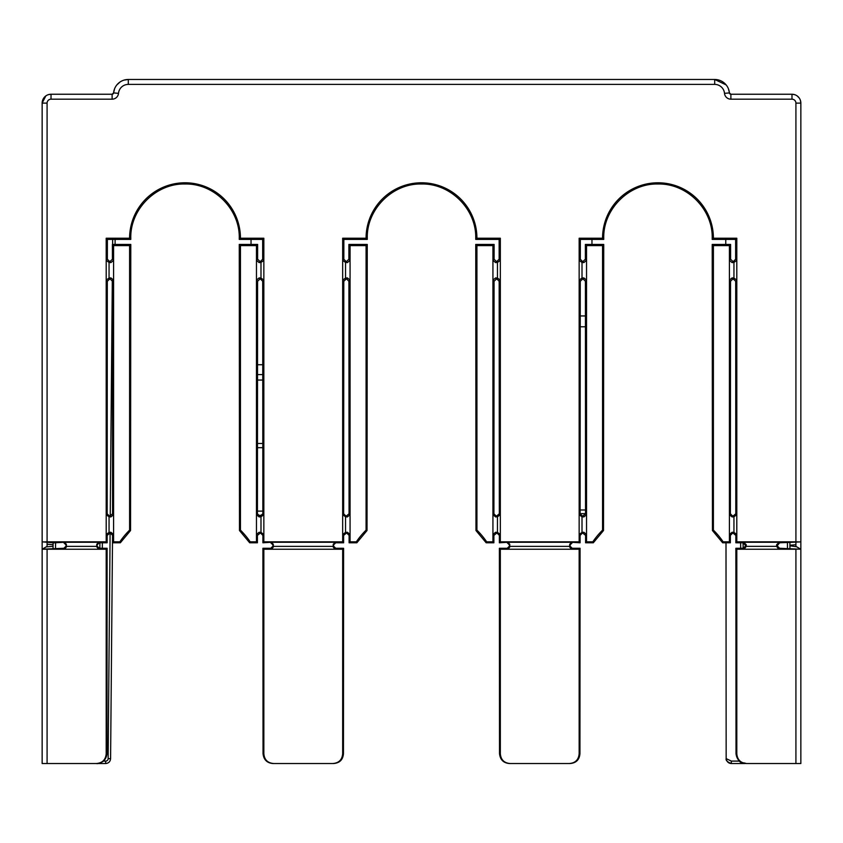 <?xml version="1.0" encoding="UTF-8"?>
<svg xmlns="http://www.w3.org/2000/svg" width="843" height="843" viewBox="0 0 843 843"><rect width="100%" height="100%" fill="white"/><g stroke="black" fill="none" stroke-linecap="round" stroke-linejoin="round"><path stroke-width="1.26" d="M591.965 244.438L591.965 239.401M114.616 88.673L113.594 92.867A14.784 14.784 0 0 1 128.305 79.474L714.695 79.474L726.16 84.922A14.784 14.784 0 0 1 728.384 88.673L729.374 92.488A14.784 14.784 0 0 1 729.416 92.909A14.784 14.784 0 0 0 714.695 79.474L128.305 79.474L123.995 80.117M722.936 81.982A14.784 14.784 0 0 0 719.005 80.117M745.001 763.463L745.001 763.526A2.466 2.466 0 0 1 743.926 763.284A2.466 2.466 0 0 0 745.001 763.526L731.324 763.526C727.372 762.009 725.644 760.365 726.16 758.605L731.324 761.092L731.324 763.526C728.5 763.389 726.782 761.756 726.16 758.605L726.002 542.787M725.77 239.401L725.77 244.438M779.238 763.526L776.951 763.526M251.035 239.401L251.035 244.438M262.805 447.675L257.473 447.675M262.805 443.481L257.473 443.481M102.372 542.787L102.319 548.277L102.372 542.787M99.074 763.284A2.466 2.466 0 0 1 97.999 763.526L97.999 763.463M103.436 761.092L105.67 761.092L105.67 763.526L50.18 763.526M49.115 763.526L96.871 763.526C102.793 763.02 106.165 759.733 106.987 753.674L107.114 548.277L106.197 549.225L47.082 549.225L47.082 763.526L96.871 763.526C95.849 763.948 105.712 763.832 106.987 753.674L106.197 753.674L106.197 549.225M47.082 763.526L42.15 763.526L42.15 549.225L47.082 546.38L47.082 542.26L47.082 544.23L53.088 544.757L53.067 546.306L46.154 546.907L42.15 549.225L47.082 549.225M50.738 94.258L48.283 94.679M45.807 95.944L42.15 103.12L47.082 103.12L47.082 541.828L106.197 541.828L106.197 238.221L129.601 238.221A55.427 55.427 0 0 1 185.017 182.783A55.427 55.427 0 0 1 240.445 238.221L263.848 238.221L263.848 541.828L342.669 541.828L342.669 238.221L366.073 238.221A55.427 55.427 0 0 1 421.5 182.783A55.427 55.427 0 0 1 476.927 238.221L500.331 238.221L500.331 541.828L579.152 541.828L579.152 238.221L602.555 238.221A55.427 55.427 0 0 1 657.983 182.783A55.427 55.427 0 0 1 713.399 238.221L736.803 238.221L736.803 541.828L735.855 542.787L735.844 535.389L732.83 532.934L730.365 535.389L730.365 542.787L722.651 542.787L712.44 530.521L712.219 244.438L730.586 244.438L730.586 259.233L733.189 261.688L735.633 259.233L735.623 239.401L712.209 239.401L712.219 238.2C712.925 209.285 687.098 183.352 658.067 184.006C629.173 183.194 603.051 209.064 603.736 238.2L603.746 239.401L580.332 239.401L580.321 259.233L582.766 261.688L585.369 259.233L585.369 244.438L603.736 244.438L603.514 530.521L593.314 542.787L585.59 542.787L585.59 535.389L582.566 532.934L580.11 535.389L580.1 542.787L571.691 542.26L569.731 544.23L570.247 546.317L569.647 546.907L569.731 544.23M120.064 81.982L116.84 84.922M800.418 100.401L800.85 103.12A8.873 8.873 0 0 0 791.977 94.247L730.881 94.247L729.416 92.909L724.506 93.352A6.407 6.407 0 0 0 730.881 99.179L791.977 99.179A3.941 3.941 0 0 1 795.918 103.12L800.85 103.12L800.85 541.828L799.406 541.954L795.918 541.828L795.918 103.12M47.082 103.12A3.941 3.941 0 0 1 51.023 99.179L112.119 99.179L112.119 94.247A1.475 1.475 0 0 0 113.584 92.909L112.119 94.247L51.023 94.247A8.873 8.873 0 0 0 42.15 103.12L42.15 549.225M799.406 541.954L779.617 542.787L777.162 545.821L779.617 548.277L800.85 549.225L800.85 763.526L795.918 763.526L795.918 549.225L736.803 549.225L735.855 548.277L743.252 548.277L744.2 549.225L746.224 546.359L743.252 542.787L735.855 542.787M107.114 548.277L99.253 548.277L98.304 549.225L96.776 546.38L66.355 546.38L66.355 544.23L64.384 542.26L53.783 542.85L43.594 541.954L47.082 541.828M63.868 542.787L65.838 544.747L66.355 544.23M66.355 546.38L65.838 544.747M65.838 546.317L63.878 548.277L64.816 549.225L66.428 546.907M43.594 549.099L63.878 548.277M99.253 548.277L97.293 546.317L96.692 546.907M64.384 542.26L98.736 542.26L96.776 544.23L97.293 546.317M97.293 544.747L99.253 542.787L98.736 542.26M270.793 542.787L272.753 544.747L273.269 544.23L271.309 542.26L262.9 542.787L262.89 535.389L260.434 532.934L257.41 535.389L257.41 542.787L249.686 542.787L239.486 530.521L239.264 244.438L257.631 244.438L257.621 259.233L260.234 261.688L262.679 259.233L262.668 239.401L239.254 239.401L239.264 238.2C239.97 209.285 214.143 183.352 185.112 184.006C156.218 183.194 130.096 209.064 130.781 238.2L130.791 239.401L107.377 239.401L107.367 259.233L109.811 261.688L112.414 259.233L112.404 244.438L130.781 244.438L130.56 530.521L120.349 542.787L112.635 542.787L112.625 535.389L110.17 532.934L107.156 535.389L107.145 542.787L99.253 542.787M273.269 544.23L273.353 546.907L272.753 544.747M272.753 546.317L270.793 548.277L271.741 549.225L263.848 549.225L263.848 753.674C264.354 759.754 267.652 763.041 273.743 763.526L332.785 763.526C338.875 763.041 342.163 759.754 342.669 753.674L342.669 549.225L271.741 549.225L273.353 546.907M273.743 763.526L272.953 763.526C267.031 763.041 263.722 759.754 263.037 753.674L262.9 548.277L270.793 548.277M335.735 548.277L333.765 546.317L333.175 546.907L334.787 549.225L335.735 548.277L343.596 548.277L343.459 753.674C342.953 759.754 339.655 763.041 333.565 763.526L332.785 763.526M271.309 542.26L335.219 542.26L333.248 544.23L333.765 546.317M333.765 544.747L335.735 542.787L335.219 542.26M507.265 542.787L509.235 544.747L509.752 544.23L507.781 542.26L499.372 542.787L499.372 535.389L496.917 532.934L493.893 535.389L493.882 542.787L486.169 542.787L475.968 530.521L475.747 244.438L494.114 244.438L494.103 259.233L496.559 261.688L499.161 259.233L499.14 239.401L475.737 239.401L475.737 238.2C476.443 209.285 450.626 183.352 421.584 184.006C392.701 183.194 366.568 209.064 367.263 238.2L367.274 239.401L343.849 239.401L343.839 259.233L346.294 261.688L348.897 259.233L348.886 244.438L367.253 244.438L367.032 530.521L356.831 542.787L349.107 542.787L349.107 535.389L346.652 532.934L343.628 535.389L343.628 542.787L335.735 542.787M569.731 546.38L509.752 546.38L509.825 546.907L509.235 544.747M509.235 546.317L507.265 548.277L508.213 549.225L500.331 549.225L499.383 548.277L507.265 548.277M500.331 549.225L500.331 753.674C500.837 759.754 504.125 763.041 510.215 763.526L509.435 763.526C503.513 763.041 500.205 759.754 499.509 753.674L499.383 548.277M509.825 546.907L508.213 549.225L571.259 549.225L572.207 548.277L580.068 548.277L579.942 753.674C579.436 759.754 576.127 763.041 570.047 763.526L569.257 763.526C575.347 763.041 578.646 759.754 579.152 753.674L579.152 549.225L571.259 549.225L569.647 546.907M572.207 548.277L570.247 546.317M570.247 544.747L572.207 542.787M745.707 545.821L743.252 548.277M736.803 549.225L736.803 753.674C737.309 759.754 740.607 763.041 746.698 763.526L746.129 763.526C740.207 763.02 736.835 759.733 736.013 753.674L735.855 548.277M109.98 278.791L107.314 281.246L107.166 513.777L109.622 516.232L112.583 513.777L112.435 281.246L109.98 278.791L110.876 277.895L113.584 280.087L113.584 541.828L119.854 541.828A78.831 78.831 0 0 1 129.601 530.121L129.601 245.619L113.584 245.619L113.584 280.087L112.435 281.246M260.245 278.791L257.579 281.246L257.431 513.777L259.886 516.232L262.847 513.777L262.7 281.246L260.245 278.791L260.993 278.074L263.848 280.087L262.7 281.246M346.462 278.791L343.796 281.246L343.649 513.777L346.094 516.232L349.065 513.777L348.918 281.246L346.462 278.791L347.358 277.895L350.066 280.087L350.066 514.746L347.358 516.938L345.535 516.77L342.669 514.746L343.649 513.777M496.717 278.791L494.061 281.246L493.914 513.777L496.358 516.232L499.319 513.777L499.172 281.246L496.717 278.791L497.465 278.074L497.465 262.426L495.642 262.605L496.559 261.688M585.537 513.777L585.421 281.246L582.935 278.791L580.269 281.246L580.121 513.777L582.576 516.232L585.537 513.777L586.538 514.746L583.83 516.938L582.007 516.77L582.007 532.407L583.83 532.239L586.538 534.43L586.538 541.828L592.808 541.828A78.831 78.831 0 0 1 602.555 530.121L602.555 245.619L586.538 245.619L585.369 244.438M735.802 513.777L735.686 281.246L733.02 278.791L730.533 281.246L730.386 513.777L732.841 516.232L735.802 513.777L736.803 514.746L733.947 516.77L732.124 516.938L729.416 514.746L729.416 280.087L732.124 277.895L733.947 278.074L733.947 262.426L732.124 262.605L733.031 261.688M746.224 544.715L746.224 546.359L776.645 546.359L776.645 544.715L779.101 542.26L743.768 542.26L746.224 544.715L745.707 545.231M736.803 541.828L795.918 541.828M796.53 546.728L789.923 545.811L789.944 548.266L789.902 542.787L789.923 545.242L795.918 544.715L795.908 546.359L800.85 549.225L800.85 541.828M789.923 545.811L789.923 545.242M791.229 763.526L792.82 763.526M736.803 753.674L736.013 753.674C739.627 765.707 741.84 761.524 746.129 763.526L759.596 763.526M773.979 763.526L779.364 763.526M746.698 763.526L795.918 763.526M795.918 549.225L799.406 549.099M779.617 548.277L778.669 549.225L776.645 546.359L777.162 545.821M797.394 547.223L800.85 549.225M795.918 542.26L795.918 544.715L795.918 542.26M107.314 281.246L106.197 280.087L109.053 278.074L110.876 277.895M112.414 259.233L113.584 260.403L110.876 262.605L109.053 262.426L109.053 278.074L109.801 278.791M109.811 261.688L109.053 262.426L106.197 260.403L107.367 259.233M107.377 239.401L106.197 238.221M130.791 239.401L129.601 238.221M240.445 238.221L239.254 239.401M262.668 239.401L263.848 238.221M260.234 261.688L260.993 262.426L263.848 260.403L262.679 259.233M257.621 259.233L256.462 260.403L259.17 262.605L260.993 262.426L260.993 278.074L259.17 277.895L256.462 280.087L256.462 245.619L240.445 245.619L240.445 530.121A78.831 78.831 0 0 1 250.192 541.828L256.462 541.828L256.462 534.43L259.17 532.239L260.993 532.407L260.434 532.934M260.424 516.232L260.993 516.77L259.17 516.938L256.462 514.746L256.462 280.087L257.579 281.246M262.847 513.777L263.848 514.746L260.993 516.77L260.993 532.407L263.848 534.43L262.89 535.389M257.41 535.389L256.462 534.43L256.462 514.746L257.431 513.777M257.631 244.438L256.462 245.619M239.264 244.438L240.445 245.619M239.486 530.521L240.445 530.121M250.192 541.828L249.686 542.787M257.41 542.787L256.462 541.828M263.848 541.828L262.9 542.787M343.628 542.787L342.669 541.828M333.175 546.907L333.248 544.23M333.248 546.38L273.269 546.38M342.669 549.225L343.596 548.277M263.848 549.225L262.9 548.277M346.083 532.934L345.535 532.407L342.669 534.43L343.628 535.389M349.065 513.777L350.066 514.746L350.066 534.43L347.358 532.239L345.535 532.407L345.535 516.77L346.094 516.232M346.283 278.791L345.535 278.074L347.358 277.895M343.796 281.246L342.669 280.087L345.535 278.074L345.535 262.426L342.669 260.403L343.839 259.233M349.107 535.389L350.066 534.43L350.066 541.828L356.326 541.828A78.831 78.831 0 0 1 366.073 530.121L366.073 245.619L350.066 245.619L350.066 260.403L347.358 262.605L345.535 262.426L346.294 261.688M348.897 259.233L350.066 260.403L350.066 280.087L348.918 281.246M350.066 245.619L348.886 244.438M366.073 245.619L367.253 244.438M366.073 530.121L367.032 530.521M356.831 542.787L356.326 541.828M350.066 541.828L349.107 542.787M342.669 238.221L343.849 239.401M367.274 239.401L366.073 238.221M476.927 238.221L475.737 239.401M500.331 238.221L499.14 239.401M499.161 259.233L500.331 260.403L497.465 262.426L496.706 261.688M499.172 281.246L500.331 280.087L497.465 278.074L495.642 277.895L492.934 280.087L492.934 245.619L476.927 245.619L476.927 530.121A78.831 78.831 0 0 1 486.674 541.828L492.934 541.828L492.934 534.43L495.642 532.239L497.465 532.407L497.465 516.77L495.642 516.938L492.934 514.746L492.934 280.087L494.061 281.246M496.906 516.232L497.465 516.77L500.331 514.746L499.319 513.777M496.917 532.934L497.465 532.407L500.331 534.43L499.372 535.389M493.893 535.389L492.934 534.43L492.934 514.746L493.914 513.777M494.103 259.233L492.934 260.403L495.642 262.605M492.934 245.619L494.114 244.438M476.927 245.619L475.747 244.438M475.968 530.521L476.927 530.121M486.674 541.828L486.169 542.787M493.882 542.787L492.934 541.828M500.331 541.828L499.372 542.787M580.1 542.787L579.152 541.828M507.781 542.26L571.691 542.26M509.752 544.23L509.752 546.38M580.068 548.277L579.152 549.225M510.215 763.526L569.257 763.526M580.11 535.389L579.152 534.43L582.007 532.407L582.566 532.934M580.121 513.777L579.152 514.746L582.007 516.77L582.576 516.232M582.755 278.791L582.007 278.074L583.83 277.895L586.538 280.087L586.538 534.43L585.59 535.389M580.321 259.233L579.152 260.403L582.007 262.426L582.007 278.074L579.152 280.087L580.269 281.246M586.538 245.619L586.538 260.403L583.83 262.605L582.007 262.426L582.766 261.688M585.369 259.233L586.538 260.403L586.538 280.087L585.421 281.246M602.555 245.619L603.736 244.438M602.555 530.121L603.514 530.521M593.314 542.787L592.808 541.828M585.59 542.787L586.538 541.828M579.152 238.221L580.332 239.401M603.746 239.401L602.555 238.221M713.399 238.221L712.209 239.401M736.803 238.221L735.623 239.401M735.633 259.233L736.803 260.403L733.947 262.426L733.189 261.688M735.686 281.246L736.803 280.087L733.947 278.074L733.199 278.791M732.83 532.934L732.124 532.239L733.947 532.407L733.947 516.77L733.378 516.232M732.124 532.239L729.416 534.43L729.416 514.746L730.386 513.777M735.844 535.389L736.803 534.43L733.947 532.407L733.389 532.934M722.651 542.787L723.146 541.828L729.416 541.828L729.416 534.43L730.365 535.389M729.416 541.828L730.365 542.787M723.146 541.828A78.831 78.831 0 0 0 713.399 530.121L713.399 245.619L712.219 244.438M730.533 281.246L729.416 280.087L729.416 245.619L713.399 245.619M712.44 530.521L713.399 530.121M729.416 245.619L730.586 244.438M730.586 259.233L729.416 260.403L732.124 262.605M112.404 244.438L113.584 245.619M130.781 244.438L129.601 245.619M129.601 530.121L130.56 530.521M120.349 542.787L119.854 541.828M113.584 541.828L112.635 542.787M109.611 532.934L109.053 532.407L110.876 532.239L113.584 534.43L112.625 535.389M107.156 535.389L106.197 534.43L109.053 532.407L109.053 516.77L106.197 514.746L107.166 513.777M107.145 542.787L106.197 541.828M53.056 548.266L53.098 542.787M96.302 763.526C102.393 763.041 105.691 759.754 106.197 753.674M96.776 546.38L96.776 544.23M42.15 541.828L43.594 541.954M296.515 541.828L295.84 541.828M300.15 541.828L300.825 541.828M542.175 541.828L542.85 541.828L542.175 541.828M546.485 541.828L547.16 541.828M730.881 99.179L730.881 94.247A1.475 1.475 0 0 1 729.416 92.909M740.628 542.787L740.681 548.277M777.067 763.526L746.129 763.526M799.164 97.925L797.204 95.944M794.717 94.679L792.283 94.258M800.85 324.323L800.85 756.129M110.159 516.232L110.876 516.938L109.053 516.77L109.622 516.232M110.876 516.938L113.584 514.746L112.583 513.777M110.106 532.934L108.136 758.647L110.591 758.647C110.285 761.619 108.642 763.242 105.67 763.526C108.642 763.242 110.285 761.619 110.591 758.647L112.551 534.725M115.08 244.438L115.122 239.401M53.088 544.757L53.067 546.306M42.15 755.644L42.15 324.323M580.247 315.946L585.442 315.946M739.564 761.092L731.324 761.092M257.431 511.1L262.847 511.1M262.763 380.056L257.515 380.056M262.753 374.577L257.515 374.577M257.526 364.724L262.753 364.724M108.136 758.647A2.466 2.466 0 0 1 105.67 761.092M112.667 239.401L112.614 244.438M112.309 280.413L110.243 516.232M743.768 542.26L743.252 542.787M779.617 542.787L779.101 542.26M112.119 99.179A6.407 6.407 0 0 0 118.494 93.352A9.853 9.853 0 0 1 128.305 84.395L714.695 84.395A9.853 9.853 0 0 1 724.506 93.352M259.17 516.938L259.886 516.232M260.065 278.791L259.17 277.895M259.17 262.605L260.076 261.688M259.865 532.934L259.17 532.239M342.669 753.674L343.459 753.674M263.848 753.674L263.037 753.674M346.642 516.232L347.358 516.938M346.441 261.688L347.358 262.605M347.358 532.239L346.652 532.934M496.538 278.791L495.642 277.895M495.642 516.938L496.358 516.232M496.348 532.934L495.642 532.239M579.152 753.674L579.942 753.674M500.331 753.674L499.509 753.674M583.114 516.232L583.83 516.938M583.83 277.895L582.935 278.791M582.924 261.688L583.83 262.605M583.83 532.239L583.135 532.934M733.02 278.791L732.124 277.895M732.124 516.938L732.841 516.232M109.969 261.688L110.876 262.605M110.876 532.239L110.17 532.934M51.023 94.247L51.023 99.179M128.305 84.395L128.305 79.474A14.784 14.784 0 0 0 113.584 92.909L118.494 93.352M714.695 84.395L714.695 79.474M791.977 94.247L791.977 99.179M743.147 548.277L743.094 542.787M787.436 542.787L787.478 548.277M55.522 548.277L55.564 542.787M99.906 542.787L99.853 548.277M580.247 326.789L585.442 326.789M580.132 509.994L585.537 509.994M257.99 515.336L262.321 515.336M585.537 513.65L580.121 513.65"/></g></svg>
